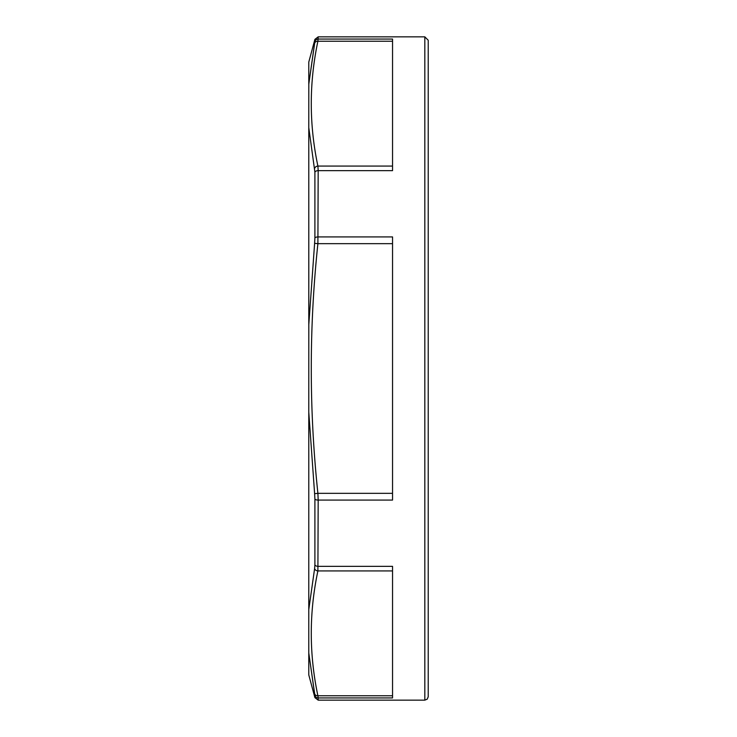 <?xml version="1.0" encoding="UTF-8"?>
<svg xmlns="http://www.w3.org/2000/svg" width="737" height="737" viewBox="0 0 737 737"><rect width="100%" height="100%" fill="white"/><g stroke="black" fill="none" stroke-linecap="round" stroke-linejoin="round"><path stroke-width="1.11" d="M308.775 84.036L314.616 43.29A3.399 2.93 11.6 0 1 317.896 41.226L318.181 36.85L424.825 36.85L428.225 40.249L428.225 696.751L427.211 699.173L424.825 700.15L424.825 36.85M308.785 412.25L308.775 652.964L314.902 695.442A3.399 3.372 0 0 0 318.181 697.939L317.896 695.774A3.399 2.93 168.4 0 1 314.616 693.71L314.902 697.635L318.181 700.15L318.181 697.939L392.545 697.939L392.545 566.357L318.181 566.357A3.399 2.027 180 0 1 314.902 564.855L314.616 568.531A3.399 2.93 11.6 0 0 317.896 570.935L318.181 500.082L392.545 500.082L392.545 236.918L318.181 236.918A3.399 1.345 180 0 0 314.902 237.913L314.616 243.321L317.896 243.661L318.181 170.643L392.545 170.643L392.545 39.061L318.181 39.061A3.399 3.372 180 0 0 314.902 41.558L308.812 84.036L308.775 127.63L314.902 172.145A3.399 2.027 0 0 1 318.181 170.643L317.896 166.065A3.399 2.93 168.4 0 0 314.616 168.469M318.181 500.082L317.896 493.339L314.616 493.679L314.902 499.087A3.399 1.345 0 0 0 318.181 500.082M308.775 412.103L314.616 493.679M308.812 324.906L308.775 412.094M308.785 127.713L308.785 324.897L314.616 243.321M308.812 609.37L314.616 568.531M314.616 693.71L308.775 652.964M308.803 339.683L308.785 159.736M318.181 39.061A3.399 3.372 180 0 0 314.902 41.558L314.902 39.365L308.785 62.083L308.785 84.036M308.785 653.046L308.785 674.917L314.902 697.635M392.545 166.065L317.896 166.065C309.07 124.452 309.07 82.839 317.896 41.226L392.545 41.226M392.545 493.339L317.896 493.339C309.07 410.113 309.07 326.887 317.896 243.661L392.545 243.661M314.902 172.145L314.902 237.913M392.545 695.774L317.896 695.774C309.07 654.161 309.07 612.548 317.896 570.935L392.545 570.935M314.902 499.087L314.902 564.855M318.181 700.15L424.825 700.15M314.902 39.365L318.181 36.85"/></g></svg>
